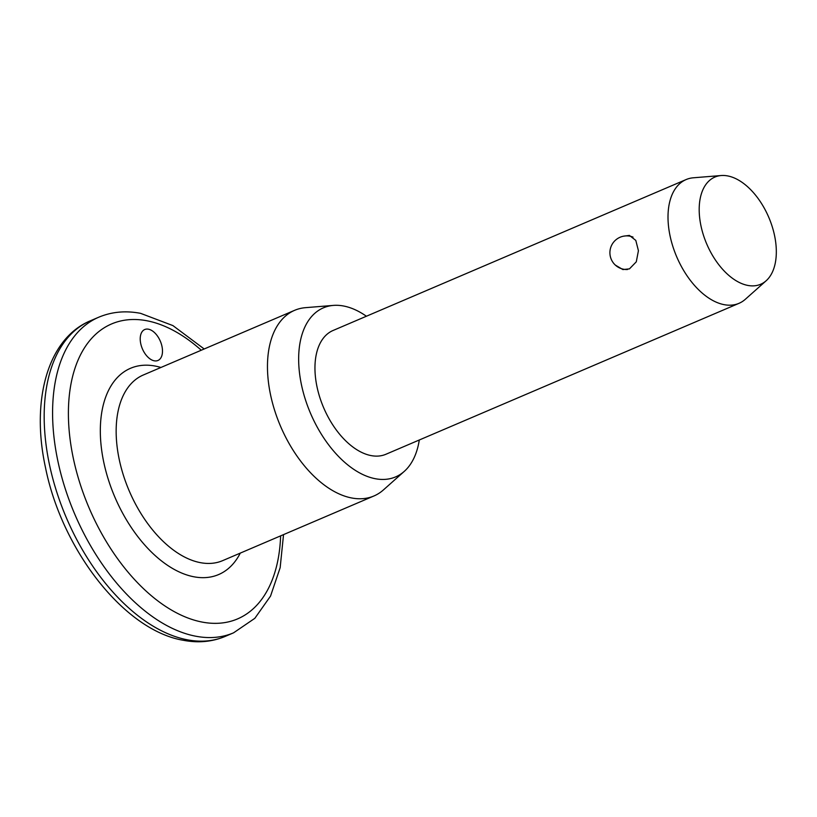 <?xml version="1.0" encoding="UTF-8"?>
<svg xmlns="http://www.w3.org/2000/svg" width="817" height="817" viewBox="0 0 817 817"><rect width="100%" height="100%" fill="white"/><g stroke="black" fill="none" stroke-linecap="round" stroke-linejoin="round"><path stroke-width="1.23" d="M148.449 329.2A16.82 9.743 -113.1 0 1 161.388 344.1A16.82 9.743 -113.1 0 1 157.967 360.471A16.82 9.743 -113.1 0 1 154.25 360.808A16.82 9.743 -113.1 0 1 141.321 345.908A16.82 9.743 -113.1 0 1 144.742 329.527A16.82 9.743 -113.1 0 1 148.449 329.2M623.514 236.184L629.396 235.408L635.8 240.402L638.424 250.696L636.29 261.818L629.437 268.875L622.86 269.559L615.344 265.086M419.295 439.985A91.923 53.258 -113.1 0 1 404.282 471.368L383.459 489.894A100.94 58.477 -113.1 0 1 373.951 495.97A100.94 58.477 -113.1 0 1 351.678 497.972A100.94 58.477 -113.1 0 1 274.083 408.561A100.94 58.477 -113.1 0 1 294.59 310.337A100.94 58.477 -113.1 0 1 305.558 307.662L333.346 305.405A91.923 53.258 -113.1 0 1 343.64 306.018A91.923 53.258 -113.1 0 1 366.394 316.23M404.282 471.368A91.923 53.258 -113.1 0 1 375.34 478.721A91.923 53.258 -113.1 0 1 302.402 388.963A91.923 53.258 -113.1 0 1 333.346 305.405M766.162 280.752L745.339 299.277A67.29 38.981 -113.1 0 1 738.987 303.332A67.29 38.981 -113.1 0 1 724.138 304.659A67.29 38.981 -113.1 0 1 672.422 245.059A67.29 38.981 -113.1 0 1 686.086 179.577A67.29 38.981 -113.1 0 1 693.398 177.789L721.186 175.532A58.283 33.763 -113.1 0 1 727.712 175.931A58.283 33.763 -113.1 0 1 770.737 222.285A58.283 33.763 -113.1 0 1 766.162 280.752A58.283 33.763 -113.1 0 1 747.8 285.419A58.283 33.763 -113.1 0 1 701.568 228.505A58.283 33.763 -113.1 0 1 721.186 175.532M738.987 303.332L385.941 454.252A67.29 38.981 -113.1 0 1 371.092 455.59A67.29 38.981 -113.1 0 1 319.365 395.979A67.29 38.981 -113.1 0 1 333.04 330.497L686.086 179.577M90.299 320.826A171.601 99.408 66.9 0 0 55.433 487.82A171.601 99.408 66.9 0 0 187.328 639.803A171.601 99.408 66.9 0 0 225.196 636.402L233.601 632.807A171.601 99.408 -113.1 0 1 195.733 636.208A171.601 99.408 -113.1 0 1 63.838 484.226A171.601 99.408 -113.1 0 1 98.704 317.231L90.299 320.826C47.366 338.749 30.944 400.871 45.466 467.436C61.826 549.678 124.164 630.367 183.284 640.283C198.214 643.153 212.175 641.856 225.196 636.402M201.268 350.227A160.387 92.913 66.9 0 0 146.907 320.764A160.387 92.913 66.9 0 0 72.039 451.811A160.387 92.913 66.9 0 0 202.208 622.084A160.387 92.913 66.9 0 0 280.629 535.86M294.59 310.337L143.281 375.013A100.94 58.477 66.9 0 0 122.775 473.247A100.94 58.477 66.9 0 0 200.369 562.647A100.94 58.477 66.9 0 0 222.643 560.646L373.951 495.97M240.28 553.109A112.154 64.972 -113.1 0 1 193.895 576.782A112.154 64.972 -113.1 0 1 102.871 457.704A112.154 64.972 -113.1 0 1 155.22 366.067A112.154 64.972 -113.1 0 1 160.918 367.476M204.189 348.982L172.918 325.595L140.606 313.35C125.685 310.48 111.715 311.777 98.704 317.231M283.54 534.614L280.16 567.662L270.55 596.063L254.833 618.316L233.601 632.807M633.032 237.104A16.82 16.82 0 0 0 610.003 254.506A16.82 16.82 0 0 0 627.487 269.508"/></g></svg>
